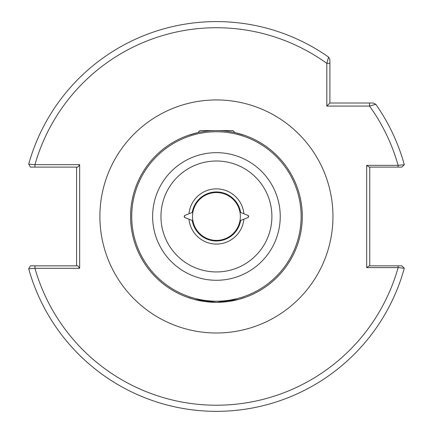 <?xml version="1.0" encoding="UTF-8"?>
<svg xmlns="http://www.w3.org/2000/svg" width="433" height="433" viewBox="0 0 433 433"><rect width="100%" height="100%" fill="white"/><g stroke="black" fill="none" stroke-linecap="round" stroke-linejoin="round"><path stroke-width="0.65" d="M184.999 215.331A1.229 1.229 0 0 0 184.999 217.615L188.961 219.174A27.598 27.598 0 0 0 243.893 219.174L247.855 217.615A1.229 1.229 0 0 0 247.855 215.331L243.893 213.767A27.598 27.598 0 0 0 188.961 213.767L184.999 215.331L184.22 216.473L184.999 217.615M247.855 217.615L248.634 216.473L247.855 215.331M234.394 300.432L238.567 299.43M245.825 297.146L238.529 299.441L216.43 302.337L194.363 299.452L187.029 297.146L194.357 299.452L216.43 302.337M302.294 216.473A85.864 85.864 0 0 1 216.43 302.337A85.864 85.864 0 0 1 130.566 216.473A85.864 85.864 0 0 1 216.43 130.609A85.864 85.864 0 0 1 302.294 216.473A85.864 85.864 0 0 0 216.43 130.609A85.864 85.864 0 0 0 130.566 216.473M192.22 220.457L188.961 219.174L192.22 220.457A24.535 24.535 0 0 0 240.634 220.457L243.893 219.174M240.634 212.484L243.893 213.767L240.634 212.484A24.535 24.535 0 0 0 192.22 212.484L188.961 213.767M235.027 132.65L244.374 135.285M188.479 135.285L197.832 132.644L199.867 130.609L232.986 130.609L235.027 132.644M79.661 164.643L77.875 167.1L34.938 167.1L34.938 164.643A188.745 188.745 0 0 1 326.823 63.38L329.892 63.38L329.892 103.011L373.289 103.011L375.795 104.31A194.877 194.877 0 0 1 404.298 164.681A194.877 194.877 0 0 0 375.795 104.31L369.522 106.074L326.823 106.074L326.823 63.38L328.587 57.107L329.892 59.613L329.892 63.38L329.892 59.613L328.587 57.107A194.877 194.877 0 0 0 28.702 164.161L34.938 164.643L79.661 164.643L79.661 268.303L34.938 268.303L28.702 268.779A194.877 194.877 0 0 0 404.298 268.26A194.877 194.877 0 0 1 28.702 268.779L30.418 265.84L77.875 265.84L79.661 268.303M369.522 103.011L369.522 106.074A188.745 188.745 0 0 1 398.116 165.352L398.116 167.1L401.884 167.1L369.197 167.1L366.686 165.352L398.116 165.352L404.298 164.681L401.884 167.1M401.884 265.84L398.116 265.84L401.884 265.84L404.298 268.26L398.116 267.594L366.686 267.594L366.686 165.352M386.485 167.1L381.706 167.1M369.755 167.1L369.755 265.84M366.686 267.594L369.197 265.84L398.116 265.84L398.116 267.594A188.745 188.745 0 0 1 34.938 268.303L34.938 265.84M76.592 265.84L76.592 167.1M34.938 167.1L30.418 167.1L28.702 164.161A194.877 194.877 0 0 1 328.587 57.107M326.823 106.074L329.892 103.011M192.506 216.473A23.918 23.918 0 0 1 216.43 192.555A23.918 23.918 0 0 1 240.347 216.473A23.918 23.918 0 0 1 216.43 240.391A23.918 23.918 0 0 1 192.506 216.473M160.957 216.473A55.467 55.467 0 0 0 216.43 271.94A55.467 55.467 0 0 0 271.897 216.473A55.467 55.467 0 0 0 216.43 161A55.467 55.467 0 0 0 160.957 216.473M280.238 216.473A63.808 63.808 0 0 1 216.43 280.281A63.808 63.808 0 0 1 152.622 216.473A63.808 63.808 0 0 1 216.43 152.665A63.808 63.808 0 0 1 280.238 216.473M99.899 216.473A116.531 116.531 0 0 1 216.43 99.942A116.531 116.531 0 0 1 332.955 216.473A116.531 116.531 0 0 1 216.43 332.999A116.531 116.531 0 0 1 99.899 216.473M131.713 216.473A84.716 84.716 0 0 0 216.43 301.184A84.716 84.716 0 0 0 301.141 216.473A84.716 84.716 0 0 0 216.43 131.756A84.716 84.716 0 0 0 131.713 216.473M375.795 104.31A194.877 194.877 0 0 1 404.298 164.681M404.298 268.26A194.877 194.877 0 0 1 28.702 268.779"/></g></svg>
